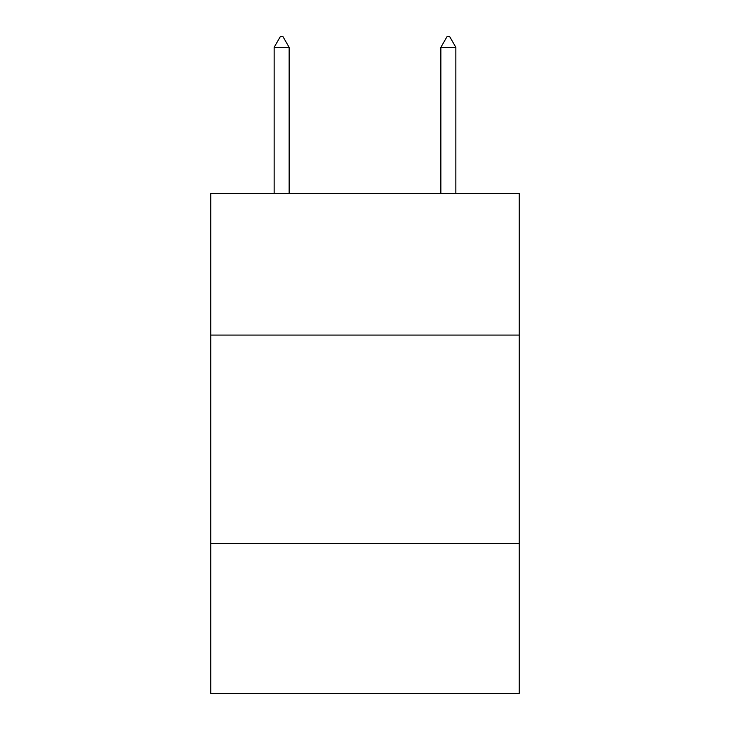 <?xml version="1.0" encoding="UTF-8"?>
<svg xmlns="http://www.w3.org/2000/svg" width="730" height="730" viewBox="0 0 730 730"><rect width="100%" height="100%" fill="white"/><g stroke="black" fill="none" stroke-linecap="round" stroke-linejoin="round"><path stroke-width="1.09" d="M210.797 335.079L519.203 335.079L519.203 193.377L210.797 193.377L210.797 693.5L519.203 693.5L519.203 543.458L210.797 543.458M519.203 543.458L519.203 335.079M289.144 47.34L282.893 36.5L280.393 36.5L274.142 47.34L289.144 47.34L289.144 193.377M274.142 47.34L274.142 193.377M447.107 36.5L449.607 36.5L455.858 47.34L440.856 47.34L447.107 36.5M455.858 193.377L455.858 47.34M440.856 193.377L440.856 47.34"/></g></svg>
